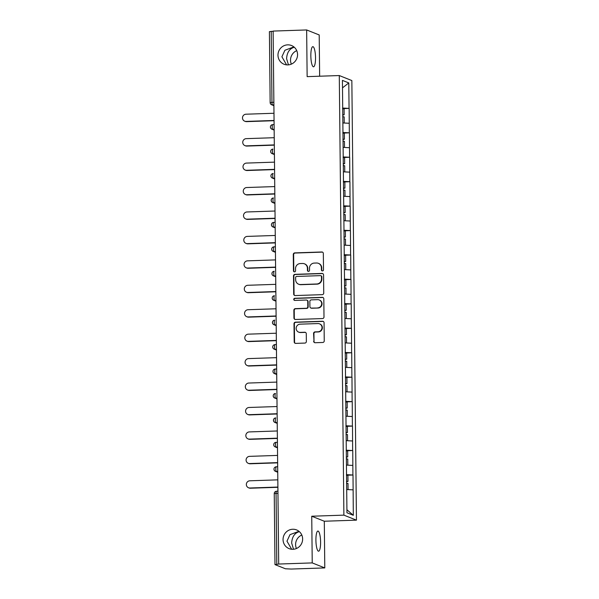 <?xml version="1.0" encoding="UTF-8"?>
<svg xmlns="http://www.w3.org/2000/svg" width="599" height="599" viewBox="0 0 599 599"><rect width="100%" height="100%" fill="white"/><g stroke="black" fill="none" stroke-linecap="round" stroke-linejoin="round"><path stroke-width="0.9" d="M293.525 549.261L291.661 543.046C292.072 536.914 294.521 533.155 299.013 531.755L297.793 531.74L289.983 534.66L286.973 541.174L291.653 549.253M301.806 535.034A10.078 9.756 -68.3 0 0 296.43 548.527M292.731 529.246A10.078 9.756 -68.3 0 0 289.107 548.632A10.078 9.756 -68.3 0 0 302.458 540.949A10.078 9.756 -68.3 0 0 292.731 529.246M288.456 64.864L286.592 58.65C287.003 52.517 289.452 48.759 293.937 47.358L292.716 47.343L284.907 50.264L281.904 56.778L286.577 64.864M296.737 50.638A10.078 9.756 -68.3 0 0 291.354 64.13M287.662 44.85A10.078 9.756 -68.3 0 0 284.031 64.235A10.078 9.756 -68.3 0 0 297.389 56.553A10.078 9.756 -68.3 0 0 287.662 44.85M322.464 270.913A1.078 1.048 -68.3 0 0 323.505 269.805L323.333 253.467A1.542 1.498 -68.3 0 0 321.813 251.977L294.768 252.89A1.542 1.498 -68.3 0 0 293.278 254.478L293.45 270.823A1.078 1.048 -68.3 0 0 294.513 271.864A1.078 1.048 -68.3 0 0 295.554 270.748L295.532 268.637A4.942 4.785 -68.3 0 1 300.286 263.553L302.54 263.478A4.942 4.785 -68.3 0 1 307.399 268.232L307.422 270.344A1.078 1.048 -68.3 0 0 308.485 271.392A1.078 1.048 -68.3 0 0 309.526 270.276L309.503 268.165A4.942 4.785 -68.3 0 1 314.265 263.081L316.519 263.006A4.942 4.785 -68.3 0 1 321.378 267.76L321.401 269.872A1.078 1.048 -68.3 0 0 322.464 270.913M315.913 540.201A10.078 2.321 -91.9 0 1 317.912 531.058A10.078 2.321 -91.9 0 1 320.6 542.065A10.078 2.321 -91.9 0 1 318.593 551.2A10.078 2.321 -91.9 0 1 315.913 540.201M310.836 55.804A10.078 2.321 -91.9 0 1 312.843 46.67A10.078 2.321 -91.9 0 1 315.523 57.669A10.078 2.321 -91.9 0 1 313.524 66.803A10.078 2.321 -91.9 0 1 310.836 55.804M313.651 341.243A1.542 1.498 -68.3 0 0 315.171 342.733L322.764 342.471A1.542 1.498 -68.3 0 0 324.246 340.883L324.059 322.741A1.542 1.498 -68.3 0 0 322.539 321.251L295.487 322.165A1.542 1.498 -68.3 0 0 294.004 323.752L294.191 341.902A1.542 1.498 -68.3 0 0 295.711 343.384L304.876 343.077A1.542 1.498 -68.3 0 0 306.366 341.49L306.284 333.725A1.542 1.498 -68.3 0 0 304.764 332.235L300.219 332.393A4.133 3.998 -68.3 0 1 296.228 327.593A4.133 3.998 -68.3 0 1 300.136 324.164L317.942 323.565A4.133 3.998 -68.3 0 1 321.933 328.364A4.133 3.998 -68.3 0 1 318.024 331.786L315.059 331.891A1.542 1.498 -68.3 0 0 313.577 333.478L314.018 341.393A1.542 1.498 -68.3 0 0 314.774 342.688M311.742 516.226L312.229 562.91L278.7 564.041L273.122 31.081L306.651 29.95L307.137 76.635L339.289 75.549L343.893 515.14L311.742 516.226L324.299 521.235L356.45 520.149L343.893 515.14M322.262 294.648A1.542 1.498 -68.3 0 0 323.745 293.061L323.557 274.919A1.542 1.498 -68.3 0 0 322.037 273.429L294.993 274.342A1.542 1.498 -68.3 0 0 293.503 275.929L293.69 294.079A1.542 1.498 -68.3 0 0 295.21 295.562L322.262 294.648M323.812 298.826L323.999 316.976A1.542 1.498 -68.3 0 1 322.509 318.563L295.464 319.477A1.542 1.498 -68.3 0 1 293.944 317.987L293.862 310.222A1.542 1.498 -68.3 0 1 295.352 308.635L306.321 308.268A1.542 1.498 -68.3 0 0 307.804 306.673L307.751 301.522A1.542 1.498 -68.3 0 0 306.231 300.039L294.813 300.421A1.078 1.048 -68.3 0 1 293.765 299.171A1.078 1.048 -68.3 0 1 294.79 298.272L322.292 297.344A1.542 1.498 -68.3 0 1 323.812 298.826M356.45 520.149L351.845 80.558L339.289 75.549M346.447 475.239L353.006 475.014L346.439 474.648M353.006 475.014L353.32 515.312L346.948 512.766L342.418 80.386L348.79 82.924L349.06 108.382L342.598 108.06M342.606 108.651L349.06 108.382M349.165 108.426L349.314 132.821L342.86 132.499M342.86 133.09L349.314 132.821M349.427 132.866L349.569 157.26L343.115 156.938M343.122 157.53L349.569 157.26M349.681 157.305L349.823 181.699L343.369 181.377M343.377 181.969L349.823 181.699M349.936 181.744L350.078 206.138L343.624 205.816M343.631 206.408L350.078 206.138M350.19 206.183L350.34 230.578L343.878 230.256M343.886 230.847L350.34 230.578M350.445 230.622L350.595 255.017L344.133 254.695M344.14 255.286L350.595 255.017M350.7 255.062L350.849 279.456L344.395 279.134M344.395 279.726L350.849 279.456M350.962 279.501L351.104 303.895L344.65 303.573M344.657 304.165L351.104 303.895M351.216 303.94L351.358 328.334L344.904 328.012M344.912 328.604L351.358 328.334M351.471 328.379L351.613 352.774L345.159 352.452M345.166 353.043L351.613 352.774M351.725 352.818L351.875 377.213L345.413 376.891M345.421 377.482L351.875 377.213M351.98 377.258L352.13 401.652L345.675 401.33M345.675 401.922L352.13 401.652M352.242 401.697L352.384 426.091L345.93 425.769M345.937 426.361L352.384 426.091M352.497 426.136L352.639 450.53L346.185 450.208M346.192 450.8L352.639 450.53M352.751 450.575L352.893 474.97M352.796 465.416L346.447 465.101M352.541 440.976L346.192 440.662M352.287 416.537L345.937 416.223M352.025 392.098L345.683 391.783M351.77 367.659L345.428 367.344M351.516 343.22L345.166 342.905M351.261 318.78L344.912 318.466M351.007 294.341L344.657 294.027M350.752 269.902L344.403 269.587M350.49 245.463L344.148 245.148M350.235 221.024L343.893 220.709M349.981 196.584L343.631 196.27M349.726 172.145L343.377 171.831M349.472 147.706L343.122 147.391M349.21 123.267L342.868 122.952M273.122 31.32L271.22 31.388L271.961 102.354L273.863 102.287M269.475 31.68L271.22 31.388M348.79 82.924L342.501 87.851M319.641 76.215L319.207 34.959L306.651 29.95M312.229 562.91L324.785 567.919L291.256 569.05L285.416 568.773L275.053 564.64L278.7 564.041M324.785 567.919L324.299 521.235M353.051 489.855L346.701 489.54M353.32 515.312L346.918 509.756M322.24 270.898A1.078 1.048 -68.3 0 1 321.768 270.022L321.745 267.91A4.942 4.785 -68.3 0 0 318.765 263.478L318.398 263.328M304.427 263.8L304.794 263.949A4.942 4.785 -68.3 0 1 307.766 268.382L307.789 270.493A1.078 1.048 -68.3 0 0 308.268 271.369M322.584 252.164A1.542 1.498 -68.3 0 0 322.18 252.127L295.127 253.04A1.542 1.498 -68.3 0 0 293.645 254.627L293.817 270.965A1.078 1.048 -68.3 0 0 294.289 271.841M322.809 273.616A1.542 1.498 -68.3 0 0 322.404 273.578L295.352 274.492A1.542 1.498 -68.3 0 0 293.869 276.079L294.057 294.221A1.542 1.498 -68.3 0 0 294.813 295.524M321.468 276.678A1.078 1.048 -68.3 0 0 320.405 275.637L296.662 276.438A1.078 1.048 -68.3 0 0 295.621 277.554L295.651 279.785A4.942 4.785 -68.3 0 0 300.511 284.54L316.736 283.993A4.942 4.785 -68.3 0 0 321.498 278.909L321.468 276.678L321.835 276.828A1.078 1.048 -68.3 0 0 321.184 275.854L320.824 275.712M298.624 284.211L298.991 284.36A4.942 4.785 -68.3 0 0 300.878 284.69L300.511 284.54M321.835 276.828L321.865 279.059A4.942 4.785 -68.3 0 1 317.103 284.136L300.878 284.69M306.823 300.144L307.19 300.286A1.542 1.498 -68.3 0 1 308.118 301.671L308.171 306.823A1.542 1.498 -68.3 0 1 306.688 308.41L295.711 308.784A1.542 1.498 -68.3 0 0 294.229 310.372L294.311 318.136A1.542 1.498 -68.3 0 0 295.06 319.432M323.056 297.531A1.542 1.498 -68.3 0 0 322.659 297.486L295.157 298.414A1.078 1.048 -68.3 0 0 294.588 300.406M317.702 307.879A4.133 3.998 -68.3 0 0 319.192 299.927A4.133 3.998 -68.3 0 0 317.62 299.65L311.345 299.867A1.542 1.498 -68.3 0 0 309.855 301.454L309.908 306.606A1.542 1.498 -68.3 0 0 311.428 308.096L318.069 308.028A4.133 3.998 -68.3 0 0 319.559 300.077L319.192 299.927M310.836 307.991L311.203 308.133A1.542 1.498 -68.3 0 0 311.794 308.238L311.428 308.096M318.069 308.028L311.794 308.238M319.514 323.834L319.881 323.984A4.133 3.998 -68.3 0 1 318.391 331.936L315.426 332.033A1.542 1.498 -68.3 0 0 313.936 333.621L314.018 341.393M298.646 332.116L299.013 332.265A4.133 3.998 -68.3 0 0 300.586 332.535L300.219 332.393M305.535 332.423A1.542 1.498 -68.3 0 0 305.131 332.385L300.586 332.535M323.31 321.438A1.542 1.498 -68.3 0 0 322.906 321.401L295.854 322.314A1.542 1.498 -68.3 0 0 294.371 323.902L294.558 342.044A1.542 1.498 -68.3 0 0 295.314 343.347M246.047 121.417L246.593 121.634A3.624 3.504 111.7 0 1 245.216 121.395L244.669 121.178A3.624 3.504 -68.3 0 0 246.047 121.417L274.057 120.466M273.983 113.263L245.972 114.207A3.624 3.504 -68.3 0 0 244.669 121.178M342.673 114.746L344.148 114.806L344.088 108.778L342.606 108.711M342.673 115.008L344.148 114.806M343.624 122.99L342.868 122.817M342.695 116.783L344.17 116.842L344.23 122.877M246.593 121.634L274.057 120.706M246.301 145.857L246.848 146.074A3.624 3.504 111.7 0 1 245.47 145.834L244.924 145.617A3.624 3.504 -68.3 0 0 246.301 145.857L274.312 144.906M274.237 137.703L246.226 138.646A3.624 3.504 -68.3 0 0 244.924 145.617M342.928 139.185L344.403 139.245L344.343 133.218L342.86 133.15M342.928 139.447L344.403 139.245M343.878 147.429L343.122 147.257M342.95 141.222L344.425 141.282L344.485 147.317M246.848 146.074L274.312 145.145M246.556 170.296L247.11 170.513A3.624 3.504 111.7 0 1 245.725 170.273L245.178 170.056A3.624 3.504 -68.3 0 0 246.556 170.296L274.567 169.345M274.492 162.142L246.481 163.085A3.624 3.504 -68.3 0 0 245.178 170.056M343.182 163.624L344.657 163.684L344.597 157.657L343.122 157.589M343.182 163.886L344.657 163.684M344.133 171.868L343.377 171.696M343.205 165.661L344.68 165.721L344.747 171.756M247.11 170.513L274.574 169.584M246.81 194.735L247.365 194.952A3.624 3.504 111.7 0 1 245.987 194.712L245.433 194.495A3.624 3.504 -68.3 0 0 246.81 194.735L274.821 193.784M274.746 186.581L246.736 187.524A3.624 3.504 -68.3 0 0 245.433 194.495M343.437 188.064L344.919 188.123L344.852 182.096L343.377 182.029M343.444 188.326L344.919 188.123M344.388 196.307L343.631 196.135M343.459 190.1L344.934 190.16L345.002 196.195M247.365 194.952L274.829 194.024M247.073 219.174L247.619 219.391A3.624 3.504 111.7 0 1 246.241 219.152L245.687 218.934A3.624 3.504 -68.3 0 0 247.073 219.174L275.083 218.223M275.001 211.02L246.99 211.964A3.624 3.504 -68.3 0 0 245.687 218.934M343.691 212.495L345.174 212.563L345.106 206.535L343.631 206.468M343.699 212.765L345.174 212.563M344.65 220.746L343.886 220.574M343.714 214.532L345.196 214.599L345.256 220.634M247.619 219.391L275.083 218.463M247.327 243.613L247.874 243.83A3.624 3.504 111.7 0 1 246.496 243.591L245.949 243.366A3.624 3.504 -68.3 0 0 247.327 243.613L275.338 242.662M275.263 235.459L247.252 236.403A3.624 3.504 -68.3 0 0 245.949 243.366M343.953 236.934L345.428 237.002L345.361 230.974L343.886 230.907M343.953 237.204L345.428 237.002M344.904 245.186L344.14 245.013M343.968 238.971L345.451 239.038L345.511 245.073M247.874 243.83L275.338 242.902M247.582 268.053L248.128 268.27A3.624 3.504 111.7 0 1 246.751 268.03L246.204 267.805A3.624 3.504 -68.3 0 0 247.582 268.053L275.592 267.102M275.518 259.899L247.507 260.842A3.624 3.504 -68.3 0 0 246.204 267.805M344.208 261.374L345.683 261.441L345.623 255.414L344.14 255.346M344.208 261.643L345.683 261.441M345.159 269.625L344.403 269.453M344.23 263.41L345.705 263.478L345.765 269.513M248.128 268.27L275.592 267.341M247.836 292.492L248.383 292.709A3.624 3.504 111.7 0 1 247.005 292.469L246.459 292.245A3.624 3.504 -68.3 0 0 247.836 292.492L275.847 291.541M275.772 284.338L247.761 285.281A3.624 3.504 -68.3 0 0 246.459 292.245M344.462 285.813L345.937 285.88L345.878 279.853L344.403 279.785M344.462 286.082L345.937 285.88M345.413 294.064L344.657 293.892M344.485 287.849L345.96 287.917L346.027 293.952M248.383 292.709L275.847 291.78M248.091 316.931L248.645 317.148A3.624 3.504 111.7 0 1 247.26 316.908L246.713 316.684A3.624 3.504 -68.3 0 0 248.091 316.931L276.102 315.98M276.027 308.777L248.016 309.72A3.624 3.504 -68.3 0 0 246.713 316.684M344.717 310.252L346.192 310.319L346.132 304.292L344.657 304.225M344.724 310.522L346.192 310.319M345.668 318.503L344.912 318.331M344.739 312.289L346.215 312.356L346.282 318.391M248.645 317.148L276.109 316.22M248.345 341.363L248.899 341.587A3.624 3.504 111.7 0 1 247.522 341.348L246.968 341.123A3.624 3.504 -68.3 0 0 248.345 341.363L276.356 340.419M276.281 333.216L248.271 334.16A3.624 3.504 -68.3 0 0 246.968 341.123M344.972 334.691L346.454 334.759L346.387 328.731L344.912 328.664M344.979 334.961L346.454 334.759M345.93 342.942L345.166 342.77M344.994 336.728L346.469 336.795L346.536 342.83M248.899 341.587L276.364 340.659M248.607 365.802L249.154 366.026A3.624 3.504 111.7 0 1 247.776 365.787L247.23 365.562A3.624 3.504 -68.3 0 0 248.607 365.802L276.618 364.858M276.543 357.655L248.533 358.599A3.624 3.504 -68.3 0 0 247.23 365.562M345.234 359.13L346.709 359.198L346.641 353.17L345.166 353.103M345.234 359.4L346.709 359.198M346.185 367.382L345.421 367.209M345.249 361.167L346.731 361.234L346.791 367.269M249.154 366.026L276.618 365.098M248.862 390.241L249.409 390.466A3.624 3.504 111.7 0 1 248.031 390.226L247.484 390.001A3.624 3.504 -68.3 0 0 248.862 390.241L276.873 389.298M276.798 382.095L248.787 383.038A3.624 3.504 -68.3 0 0 247.484 390.001M345.488 383.57L346.963 383.637L346.903 377.61L345.421 377.542M345.488 383.839L346.963 383.637M346.439 391.821L345.683 391.649M345.511 385.606L346.986 385.674L347.046 391.709M249.409 390.466L276.873 389.537M249.117 414.68L249.663 414.905A3.624 3.504 111.7 0 1 248.286 414.665L247.739 414.441A3.624 3.504 -68.3 0 0 249.117 414.68L277.127 413.737M277.052 406.534L249.042 407.477A3.624 3.504 -68.3 0 0 247.739 414.441M345.743 408.009L347.218 408.076L347.158 402.049L345.675 401.981M345.743 408.278L347.218 408.076M346.694 416.26L345.937 416.088M345.765 410.045L347.24 410.113L347.3 416.148M249.663 414.905L277.127 413.976M249.371 439.119L249.925 439.344A3.624 3.504 111.7 0 1 248.54 439.104L247.993 438.88A3.624 3.504 -68.3 0 0 249.371 439.119L277.382 438.176M277.307 430.973L249.296 431.916A3.624 3.504 -68.3 0 0 247.993 438.88M345.997 432.448L347.472 432.515L347.413 426.488L345.937 426.421M345.997 432.718L347.472 432.515M346.948 440.699L346.192 440.527M346.02 434.485L347.495 434.552L347.562 440.587M249.925 439.344L277.389 438.416M249.626 463.559L250.18 463.783A3.624 3.504 111.7 0 1 248.802 463.544L248.248 463.319A3.624 3.504 -68.3 0 0 249.626 463.559L277.637 462.615M277.562 455.412L249.551 456.356A3.624 3.504 -68.3 0 0 248.248 463.319M346.252 456.887L347.734 456.955L347.667 450.927L346.192 450.86M346.259 457.157L347.734 456.955M347.203 465.138L346.447 464.966M346.274 458.924L347.749 458.991L347.817 465.026M250.18 463.783L277.644 462.855M249.888 487.998L250.434 488.222A3.624 3.504 111.7 0 1 249.057 487.983L248.503 487.758A3.624 3.504 -68.3 0 0 249.888 487.998L277.899 487.054M277.816 479.851L249.805 480.795A3.624 3.504 -68.3 0 0 248.503 487.758M346.507 481.326L347.989 481.394L347.922 475.366L346.447 475.299M346.514 481.596L347.989 481.394M347.465 489.578L346.701 489.405M346.529 483.363L348.012 483.43L348.071 489.465M250.434 488.222L277.899 487.294M273.9 105.664L271.639 104.765A2.359 2.284 -68.3 0 1 270.216 102.646L271.961 102.354A2.359 0.547 88.1 0 0 272.538 104.922L273.9 105.461M277.958 493.314L276.057 493.374L276.798 564.34M277.936 491.187L276.528 491.232A2.359 0.547 -91.9 0 0 276.057 493.374L274.245 493.621L274.986 564.587M273.893 104.877L272.538 104.922A2.359 2.284 -68.3 0 1 271.639 104.765A2.359 2.359 0 0 1 270.149 102.594L269.408 31.627M274.147 129.317L272.792 129.362A2.359 0.547 88.1 0 1 272.216 126.793A2.359 0.547 -91.9 0 1 272.687 124.652A2.359 0.547 -91.9 0 1 272.747 124.659L274.102 124.614M270.471 127.085A2.359 2.284 -68.3 0 0 272.792 129.362L274.155 129.901M274.402 153.756L273.047 153.801L274.409 154.34M274.664 178.195L273.301 178.24L274.664 178.779M274.919 202.634L273.563 202.679L274.926 203.218M275.173 227.073L273.818 227.118A2.359 0.547 88.1 0 1 273.241 224.55A2.359 0.547 -91.9 0 1 273.713 222.409A2.359 0.547 -91.9 0 1 273.765 222.416L275.121 222.371M271.497 224.842A2.359 2.284 -68.3 0 0 273.818 227.118L275.181 227.657M275.428 251.513L274.072 251.558A2.359 0.547 88.1 0 1 273.496 248.989A2.359 0.547 -91.9 0 1 273.968 246.848A2.359 0.547 -91.9 0 1 274.02 246.855L275.383 246.81M271.751 249.281A2.359 2.284 -68.3 0 0 274.072 251.558L275.435 252.097M275.682 275.944L274.327 275.997L275.69 276.536M275.937 300.384L274.582 300.436L275.944 300.975M276.199 324.823L274.844 324.875L276.199 325.414M276.453 349.262L275.098 349.314A2.359 0.547 88.1 0 1 274.522 346.739A2.359 0.547 -91.9 0 1 274.993 344.605A2.359 0.547 -91.9 0 1 275.046 344.612L276.401 344.567M272.777 347.038A2.359 2.284 -68.3 0 0 275.098 349.314L276.461 349.853M276.708 373.701L275.353 373.754A2.359 0.547 88.1 0 1 274.776 371.178A2.359 0.547 -91.9 0 1 275.248 369.044A2.359 0.547 -91.9 0 1 275.3 369.051L276.656 369.006M273.032 371.477A2.359 2.284 -68.3 0 0 275.353 373.754L276.716 374.293M276.963 398.14L275.607 398.193L276.97 398.732M277.217 422.58L275.862 422.632L277.225 423.171M276.072 442.369L277.427 442.324L276.019 442.354A2.359 0.547 -91.9 0 1 276.072 442.369M277.479 447.019L276.117 447.071L277.479 447.61M277.734 471.458L276.379 471.503A2.359 0.547 88.1 0 1 275.802 468.935A2.359 0.547 -91.9 0 1 276.274 466.793A2.359 0.547 -91.9 0 1 276.326 466.808L277.681 466.763M274.057 469.234A2.359 2.284 -68.3 0 0 276.379 471.503L277.741 472.049M274.245 493.621A2.359 2.359 0 0 1 276.528 491.232A2.359 0.547 -91.9 0 1 276.581 491.247L277.936 491.202M272.478 151.233A2.359 0.547 -91.9 0 1 272.942 149.091A2.359 2.359 0 0 0 272.148 153.643A2.359 2.284 -68.3 0 0 273.047 153.801A2.359 0.547 88.1 0 1 272.478 151.233M270.726 151.525A2.359 2.284 -68.3 0 0 272.148 153.643L274.417 154.542M272.732 175.672A2.359 0.547 -91.9 0 1 273.204 173.53A2.359 2.359 0 0 0 272.403 178.083A2.359 2.284 -68.3 0 0 273.301 178.24A2.359 0.547 88.1 0 1 272.732 175.672M270.98 175.964A2.359 2.284 -68.3 0 0 272.403 178.083L274.671 178.981M272.987 200.111A2.359 0.547 -91.9 0 1 273.458 197.969A2.359 2.359 0 0 0 272.665 202.522A2.359 2.284 -68.3 0 0 273.563 202.679A2.359 0.547 88.1 0 1 272.987 200.111M271.242 200.403A2.359 2.284 -68.3 0 0 272.665 202.522L274.926 203.42M273.758 273.429A2.359 0.547 -91.9 0 1 274.222 271.287A2.359 2.359 0 0 0 273.429 275.839A2.359 2.284 -68.3 0 0 274.327 275.997A2.359 0.547 88.1 0 1 273.758 273.429M272.006 273.721A2.359 2.284 -68.3 0 0 273.429 275.839L275.69 276.738M274.013 297.868A2.359 0.547 -91.9 0 1 274.477 295.726A2.359 2.359 0 0 0 273.683 300.279A2.359 2.284 -68.3 0 0 274.582 300.436A2.359 0.547 88.1 0 1 274.013 297.868M272.26 298.16A2.359 2.284 -68.3 0 0 273.683 300.279L275.952 301.177M274.267 322.299A2.359 0.547 -91.9 0 1 274.739 320.166A2.359 2.359 0 0 0 273.938 324.718A2.359 2.284 -68.3 0 0 274.844 324.875A2.359 0.547 88.1 0 1 274.267 322.299M272.523 322.599A2.359 2.284 -68.3 0 0 273.938 324.718L276.206 325.616M275.031 395.617A2.359 0.547 -91.9 0 1 275.503 393.476A2.359 2.359 0 0 0 274.709 398.036A2.359 2.284 -68.3 0 0 275.607 398.193A2.359 0.547 88.1 0 1 275.031 395.617M273.286 395.917A2.359 2.284 -68.3 0 0 274.709 398.036L276.97 398.934M275.293 420.056A2.359 0.547 -91.9 0 1 275.757 417.915A2.359 2.359 0 0 0 274.963 422.475A2.359 2.284 -68.3 0 0 275.862 422.632A2.359 0.547 88.1 0 1 275.293 420.056M273.541 420.356A2.359 2.284 -68.3 0 0 274.963 422.475L277.232 423.373M275.547 444.495A2.359 0.547 -91.9 0 1 276.019 442.354A2.359 2.359 0 0 0 275.218 446.914A2.359 2.284 -68.3 0 0 276.117 447.071A2.359 0.547 88.1 0 1 275.547 444.495M273.795 444.795A2.359 2.284 -68.3 0 0 275.218 446.914L277.487 447.812M274.102 124.599L272.687 124.652A2.359 2.359 0 0 0 271.894 129.204L274.155 130.103M275.121 222.356L273.713 222.409A2.359 2.359 0 0 0 272.919 226.961L275.181 227.86M275.383 246.795L273.968 246.848A2.359 2.359 0 0 0 273.174 251.4L275.435 252.299M276.401 344.552L274.993 344.605A2.359 2.359 0 0 0 274.2 349.157L276.461 350.056M276.656 368.991L275.248 369.044A2.359 2.359 0 0 0 274.454 373.596L276.716 374.495M277.681 466.748L276.274 466.793A2.359 2.359 0 0 0 275.48 471.353L277.741 472.252"/></g></svg>
